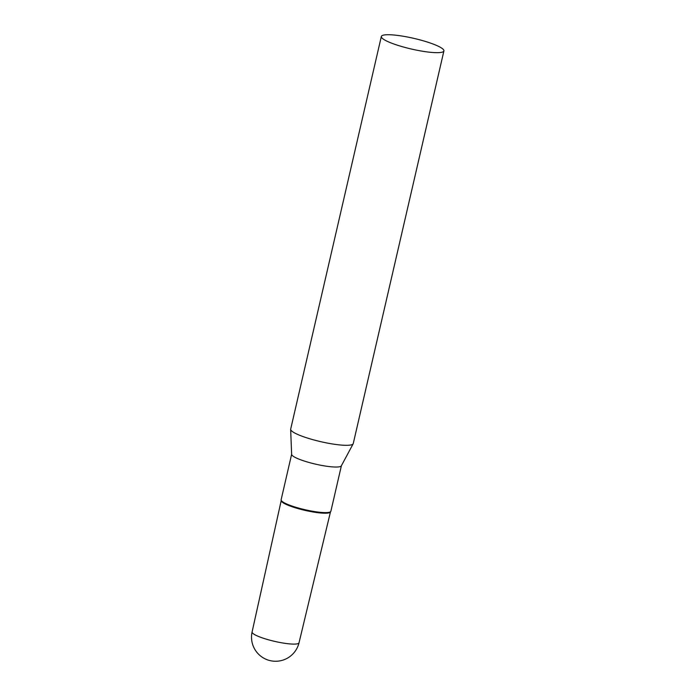 <?xml version="1.0" encoding="UTF-8"?>
<svg xmlns="http://www.w3.org/2000/svg" width="696" height="696" viewBox="0 0 696 696"><rect width="100%" height="100%" fill="white"/><g stroke="black" fill="none" stroke-linecap="round" stroke-linejoin="round"><path stroke-width="1.04" d="M252.091 631.968A24.082 24.082 0 0 0 277.312 661.2A24.082 24.082 0 0 0 299.019 642.799A24.082 4.098 -167 0 1 295.626 644.052A24.082 4.098 -167 0 1 263.366 638.241A24.082 4.098 -167 0 1 252.091 631.968L281.201 500.607M330.478 511.838A25.274 4.306 -167 0 1 293.06 507.062A25.274 4.306 -167 0 1 281.228 500.467M381.33 36.479L290.684 429.119A32.112 5.464 13 0 0 290.658 429.371A32.112 5.464 13 0 0 313.635 439.881A32.112 5.464 13 0 0 348.731 445.24A32.112 5.464 13 0 0 353.168 443.804A32.112 5.464 13 0 0 353.255 443.561L443.909 50.921A32.112 5.464 13 0 0 421.654 40.351A32.112 5.464 13 0 0 385.862 34.8A32.112 5.464 13 0 0 381.33 36.479A32.112 5.464 13 0 0 403.593 47.05A32.112 5.464 13 0 0 439.385 52.6A32.112 5.464 13 0 0 443.909 50.921M290.658 429.371L291.633 454.366A25.535 4.35 13 0 0 309.903 462.718A25.535 4.35 13 0 0 337.812 466.981A25.535 4.35 13 0 0 341.336 465.842L353.168 443.804M291.633 454.262L281.132 499.745A25.535 4.35 13 0 0 281.114 500.032A25.535 4.35 13 0 0 299.602 508.358A25.535 4.35 13 0 0 327.285 512.56A25.535 4.35 13 0 0 330.774 511.49A25.535 4.35 13 0 0 330.887 511.229L341.388 465.746M281.114 500.032L281.219 500.746A25.274 4.306 13 0 0 299.515 508.993A25.274 4.306 13 0 0 326.92 513.152A25.274 4.306 13 0 0 330.365 512.099L330.774 511.49M299.019 642.799L330.452 511.978"/></g></svg>
